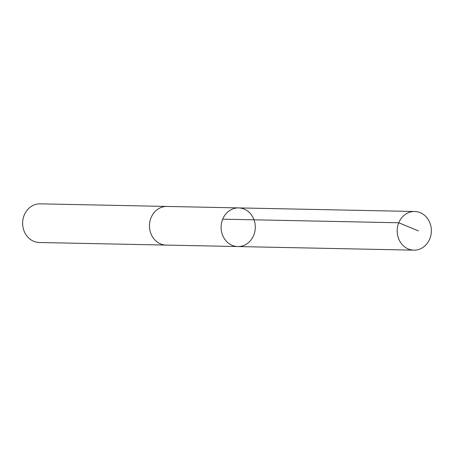 <?xml version="1.0" encoding="UTF-8"?>
<svg xmlns="http://www.w3.org/2000/svg" width="454" height="454" viewBox="0 0 454 454"><rect width="100%" height="100%" fill="white"/><g stroke="black" fill="none" stroke-linecap="round" stroke-linejoin="round"><path stroke-width="0.68" d="M237.805 246.55L166.158 245.086A19.323 17.093 -88.8 0 1 163.962 244.882A19.323 17.093 -88.8 0 1 149.525 224.168A19.323 17.093 -88.8 0 1 166.953 206.445L238.594 207.904A19.329 17.093 91.2 0 0 221.109 226.881A19.329 17.093 91.2 0 0 237.805 246.55A19.329 17.093 91.2 0 0 255.233 228.822A19.329 17.093 91.2 0 0 240.796 208.114A19.329 17.093 91.2 0 0 238.594 207.904A19.329 17.093 91.2 0 0 221.109 226.881A19.329 17.093 91.2 0 0 237.805 246.55L413.872 250.154A19.329 17.099 -88.8 0 1 411.67 249.944A19.329 17.099 -88.8 0 1 397.233 229.23A19.329 17.099 -88.8 0 1 414.661 211.502A19.329 17.099 -88.8 0 1 416.857 211.706A19.329 17.099 -88.8 0 1 431.3 232.42A19.329 17.099 -88.8 0 1 413.872 250.154M166.55 245.092A19.329 17.099 -88.8 0 1 166.158 245.092A19.329 17.099 -88.8 0 1 163.962 244.888A19.329 17.099 -88.8 0 1 149.519 224.168A19.329 17.099 -88.8 0 1 166.953 206.439A19.329 17.099 -88.8 0 1 167.339 206.451M166.158 245.092L39.339 242.498A19.329 17.099 -88.8 0 1 37.143 242.294A19.329 17.099 -88.8 0 1 22.7 221.58A19.329 17.099 -88.8 0 1 40.128 203.846L166.953 206.439M222.698 219.174L398.76 222.766L418.469 230.91M238.594 207.904L414.661 211.502"/></g></svg>
